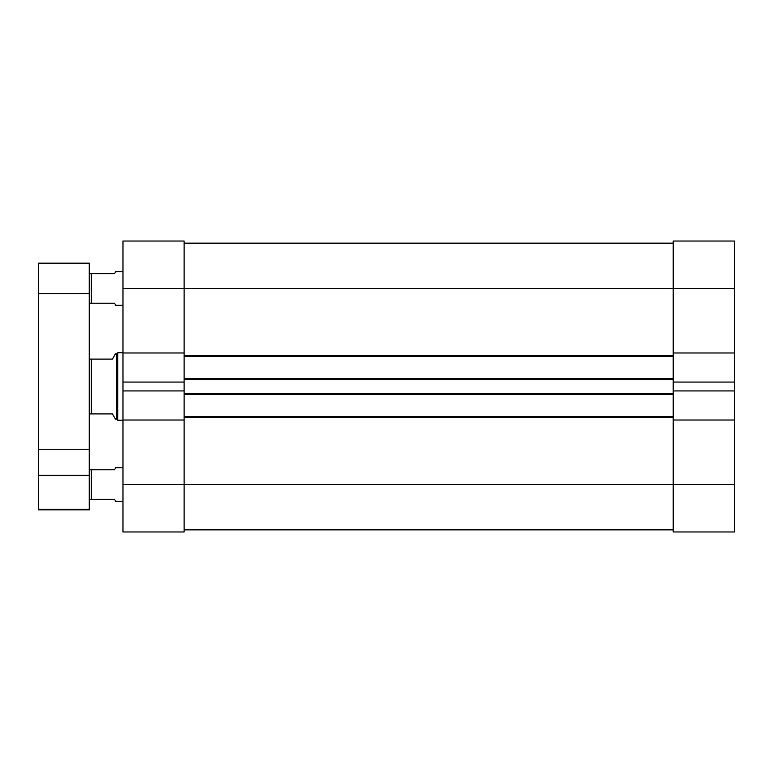<?xml version="1.0" encoding="UTF-8"?>
<svg xmlns="http://www.w3.org/2000/svg" width="773" height="773" viewBox="0 0 773 773"><rect width="100%" height="100%" fill="white"/><g stroke="black" fill="none" stroke-linecap="round" stroke-linejoin="round"><path stroke-width="1.16" d="M734.35 241.031L673.215 241.031L673.215 352.981L734.35 352.981L734.35 241.031M734.35 382.075L673.215 382.075L673.215 390.925L734.35 390.925L734.35 352.981M122.975 484.526L184.119 484.526L184.119 420.019L122.975 420.019L122.975 531.969L184.119 531.969L184.119 484.526L673.215 484.526L673.215 531.969L734.35 531.969L734.35 420.019L673.215 420.019L673.215 484.526L734.35 484.526M734.35 390.925L734.35 420.019M122.975 288.474L184.119 288.474L184.119 241.031L122.975 241.031L122.975 352.981L184.119 352.981L184.119 288.474L734.35 288.474M184.119 390.925L184.119 382.075L122.975 382.075L122.975 390.925L184.119 390.925L184.119 393.457L673.215 393.457L673.215 390.925M122.975 420.019L122.975 390.925M122.975 382.075L122.975 352.981M122.975 531.969L184.119 531.969M38.65 449.258L38.65 263.168L89.243 263.168L89.243 509.832L38.65 509.832L38.65 449.258L89.243 449.258M89.243 303.229L114.549 303.229L115.766 305.335L122.975 305.335M122.975 271.603L115.766 271.603L114.549 273.71L89.243 273.71M91.359 303.229L91.359 273.71M122.975 467.665L115.766 467.665L114.549 469.771L89.243 469.771M89.243 499.29L114.549 499.29L115.766 501.397L122.975 501.397M91.359 499.29L91.359 469.771M184.119 420.019L184.119 393.457M184.119 382.075L184.119 352.981M673.215 420.019L673.215 393.457M673.215 382.075L673.215 352.981M184.119 394.298L673.215 394.298M184.119 378.702L673.215 378.702M184.119 356.353L673.215 356.353M184.119 243.147L673.215 243.147L184.119 243.147M184.119 529.853L673.215 529.853M184.119 416.647L673.215 416.647M89.243 413.903L112.433 413.903L115.477 419.179L116.655 419.179L116.655 353.821L115.477 353.821L112.433 359.097L89.243 359.097M116.655 419.179L117.709 420.232L117.709 352.768L116.655 353.821M38.65 293.643L89.243 293.643M89.243 475.327L38.65 475.327M38.65 509.262L89.243 509.262M184.119 379.543L673.215 379.543M184.119 355.512L673.215 355.512M184.119 417.488L673.215 417.488M91.359 413.903L91.359 359.097M122.975 352.768L117.709 352.768M122.975 420.232L117.709 420.232"/></g></svg>
